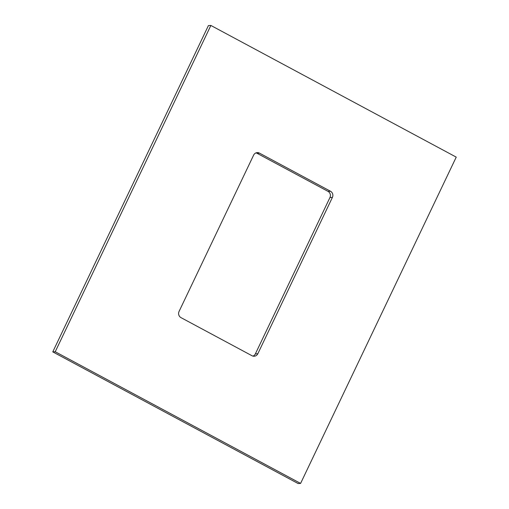 <?xml version="1.0" encoding="UTF-8"?>
<svg xmlns="http://www.w3.org/2000/svg" width="509" height="509" viewBox="0 0 509 509"><rect width="100%" height="100%" fill="white"/><g stroke="black" fill="none" stroke-linecap="round" stroke-linejoin="round"><path stroke-width="0.76" d="M180.981 317.629A4.581 4.333 -93.2 0 1 179.053 311.47L253.628 155.124A4.581 4.333 -93.2 0 1 259.45 153.12L330.475 191.238A4.581 4.333 -93.2 0 1 332.402 197.397L257.828 353.742A4.581 4.333 -93.2 0 1 252.006 355.74L180.981 317.629M252.967 356.115A4.581 4.333 86.8 0 0 255.372 353.876L329.947 197.53A4.581 4.333 86.8 0 0 328.019 191.371L256.994 153.26A4.581 4.333 86.8 0 0 256.033 152.885M52.771 351.878L298.134 483.55L300.59 483.416L456.229 157.122L210.866 25.45L208.41 25.584L52.771 351.878L55.226 351.744L300.59 483.416M210.866 25.45L55.226 351.744M257.828 353.742L255.372 353.876M332.402 197.397L329.947 197.53M330.475 191.238L328.019 191.371M259.45 153.12L256.994 153.26"/></g></svg>
